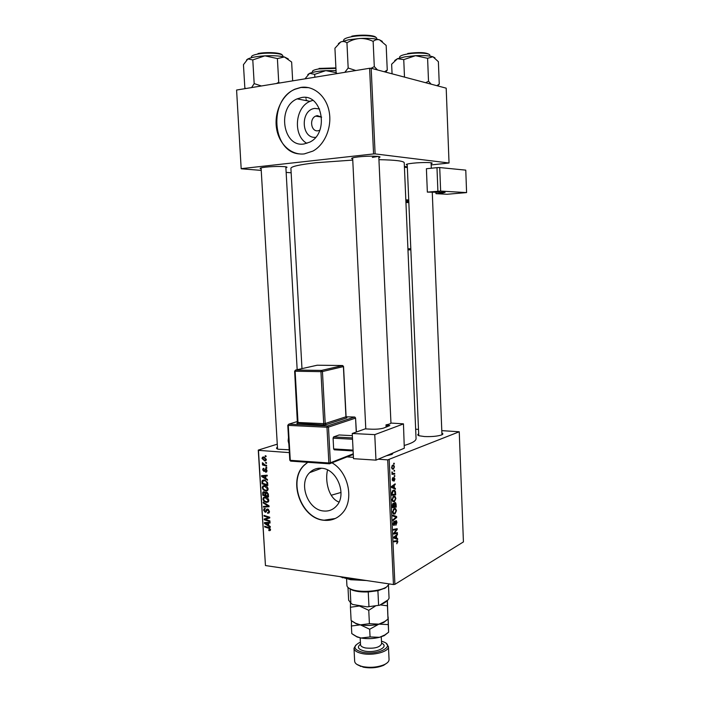 <?xml version="1.0" encoding="UTF-8"?>
<svg xmlns="http://www.w3.org/2000/svg" width="703" height="703" viewBox="0 0 703 703"><rect width="100%" height="100%" fill="white"/><g stroke="black" fill="none" stroke-linecap="round" stroke-linejoin="round"><path stroke-width="1.05" d="M315.594 137.331C301.051 138.79 300.181 109.861 314.795 108.42L319.601 108.965M321.649 117.129L317.255 115.617L315.665 116.1C308.995 118.886 311.139 132.059 318.046 130.776L319.786 130.231M301.508 97.559L297.132 98.877C276.683 107.146 282.914 147.7 303.995 143.983L309.742 142.138C329.531 132.99 322.194 93.095 301.508 97.559M312.853 100.353L310.041 101.337C294.847 107.427 292.843 135.67 306.86 143.35M300.717 87.436L294.891 89.176C282.175 94.791 274.1 112.172 276.481 127.981C278.748 143.834 291.042 155.486 304.285 153.904L312.932 151.083C324.865 144.625 332.185 127.111 329.145 111.522C326.21 95.889 313.503 85.3 300.717 87.436M308.705 87.647L300.963 87.48L295.137 89.219C268.256 99.703 272.061 152.34 299.557 153.931M339.013 502.065C328.406 498.304 324.848 480.325 327.563 469.955M323.714 511.002C307.773 510.062 298.072 483.4 309.671 472.636C312.897 469.402 316.816 467.934 321.412 468.233C337.036 468.593 347.484 494.921 336.35 506.125C332.914 509.833 328.705 511.459 323.714 511.002M307.712 462.293L304.144 465.201C287.404 480.492 301.069 518.744 323.978 520.273C331.245 520.985 337.361 518.603 342.343 513.146C354.444 500.395 348.644 472.144 331.992 462.811M307.809 462.302L304.381 465.122C287.641 480.404 301.297 518.647 324.206 520.176L335.269 518.506M352.704 158.922L351.887 158.702C350.885 158.131 353.047 157.525 358.372 156.892C368.284 155.741 382.494 156.031 379.646 157.296L378.847 157.604M261.147 168.817L260.338 168.606C259.486 168.14 261.208 167.657 265.497 167.156C274.636 166.084 289.372 166.347 286.675 167.499L285.893 167.78M407.239 164.977L406.457 164.783C405.649 164.291 407.845 163.755 413.039 163.184C422.037 162.208 434.217 162.349 431.906 163.377L431.132 163.658M441.888 433.066C443.321 433.646 443.206 434.287 441.546 434.964C437.38 436.282 431.704 436.809 424.498 436.545L419.164 435.781C417.477 435.219 417.31 434.595 418.68 433.909M289.197 449.797L278.089 449.226C276.217 448.663 276.007 447.996 277.448 447.205M378.943 159.678C395.314 159.976 403.75 161.005 404.234 162.762L416.062 438.602C416.071 440.886 412.186 443.162 404.41 445.421M352.757 160.091L316.113 162.718C299.575 164.625 291.174 166.488 290.901 168.307L301.974 368.618M331.201 495.264L341.025 492.434M289.355 452.627L258.458 450.351L265.453 565.555L258.265 450.096L277.263 444.164M389.181 459.744L394.91 584.351L393.452 584.545L387.696 459.885L459.244 431.774L441.792 430.64M418.487 429.366L415.658 429.217M393.592 496.213L395.024 496.336L395.877 498.436L394.401 501.722L392.713 501.485L392.054 499.552L393.592 496.213M394.33 487.926L395.376 488.374L395.411 489.209L391.545 487.443L391.501 486.494L395.165 483.822L395.2 484.595L394.207 485.298L394.33 487.926L392.177 487.733M397.845 541.732L396.773 543.788L397.204 541.319L394.04 541.837L394.005 541.064L397.459 540.607L397.845 541.732L397.388 541.679M395.789 520.695L396.395 520.73L396.967 522.443L395.833 525.352L396.545 522.61L395.859 521.441L395.007 524.113L393.662 525.378L393.17 523.84L394.137 521.134L393.601 523.638L394.19 524.64L395.789 520.695M392.819 515.141L396.65 516.52L396.694 517.487L393.065 520.484L393.03 519.71L396.149 517.144L392.854 515.976L392.819 515.141M394.155 508.506L395.604 508.612L396.439 510.668L394.963 513.981L393.46 513.946L392.617 511.863L394.155 508.506M393.698 463.268L394.234 463.233L394.269 464.006L393.733 464.059L393.698 463.268M394.91 584.351L463.426 541.916L459.244 431.774M394.849 502.583L395.534 502.663L396.088 504.156L396.228 507.1L392.476 507.645L392.406 504.692L393.197 503.278L394.146 503.858L394.849 502.583M396.624 538.287L397.661 538.639L397.696 539.465L393.865 538.05L393.829 537.11L397.45 534.139L396.501 535.686L396.624 538.287L393.865 537.953M395.112 533.023L397.388 532.619L397.423 533.384L393.689 534.087L393.654 533.278L396.677 529.535L393.504 530.15L393.469 529.377L397.204 528.691L397.239 529.491L394.225 533.252L395.112 533.023M394.989 478.901L394.119 481.16L394.401 478.198L393.021 480.949L392.177 479.666L392.915 477.548L392.74 480.175L394.128 477.416L394.647 478.866M395.429 491.529L395.666 494.859L391.905 495.325L391.826 492.504L393.232 490.193L394.726 490.334L395.429 491.529L394.84 491.476M392.669 465.149L393.785 465.263L394.445 466.871L393.452 469.156L392.274 469.059L391.615 467.425L392.669 465.149M394.023 470.412L394.559 470.369L394.594 471.133L394.058 471.195L394.023 470.412M393.592 473.4L394.691 473.339L394.726 474.112L391.984 474.358L391.949 473.576L392.52 473.532L391.923 471.968L392.661 473.233L393.592 473.4M394.251 475.615L394.787 475.562L394.822 476.335L394.295 476.397L394.251 475.615M266.736 467.477L266.78 468.198L265.962 467.978L265.919 467.24L266.736 467.477M266.446 462.618L266.49 463.339L265.672 463.119L265.629 462.381L266.446 462.618M268.098 488.91L267.571 490.483L265.787 491.028L263.23 489.842L262.254 487.715L262.817 486.081L264.627 485.58C266.419 485.747 267.571 486.854 268.098 488.91M267.456 479.472L267.5 480.246L261.648 476.52L261.595 475.65L267.202 475.21L267.245 475.931L265.708 476.028L265.857 478.479L267.456 479.472M268.344 494.235L268.502 496.995L262.781 495.246L262.711 492.548L263.933 491.731L265.365 492.821L266.455 492.074L268.344 494.235M269.029 505.809L269.091 506.722L263.502 507.144L263.458 506.432L268.247 506.063L263.247 502.97L263.203 502.197L269.029 505.809M269.363 530.695L268.722 529.842L269.855 529.324L268.739 528.261L264.706 526.951L264.662 526.231L268.836 527.584L270.523 529.456L270.242 530.466L269.363 530.695L270.4 530.247M269.934 520.888L269.978 521.6L264.266 519.763L264.223 519.016L268.889 517.619L264.047 516.116L264.003 515.396L269.715 517.206L269.759 517.953L265.101 519.368L269.934 520.888M387.696 459.885L378.232 459.191M353.433 457.363L347.027 456.888M393.452 584.545L265.453 565.555M270.277 526.521L270.321 527.294L264.486 523.436L264.442 522.566L270.022 522.311L270.066 523.023L268.537 523.067L268.678 525.501L270.277 526.521M269.442 511.389L269.038 512.953L267.65 513.295L267.544 512.575L268.493 512.39L268.774 511.266L267.746 509.772L265.224 512.311L263.616 510.229L264.029 508.796L265.251 508.427L264.275 510.325L265.154 511.599L266.604 509.359L267.65 509.051L269.442 511.389M268.783 500.36L268.265 501.907L266.472 502.46L263.924 501.257L262.948 499.13L263.493 497.522L265.312 497.021C267.105 497.197 268.265 498.313 268.783 500.36M265.708 472.223L265.514 471.493L266.481 470.544L265.787 469.551L263.968 471.441L262.702 469.841L263.063 468.567L263.853 468.312L263.221 469.912L263.836 470.72L265.699 468.822L266.999 470.623L266.613 471.959L265.708 472.223L266.683 471.88M267.694 483.488L267.817 485.536L262.096 483.831L262.008 481.239L262.447 480.386L264.152 479.929L267.491 482.372L267.694 483.488M266.323 459.375L265.892 460.632L264.785 460.957L262.017 458.47L262.43 457.258L263.643 456.924L266.323 459.375M266.613 465.395L266.657 466.124L262.483 464.929L262.439 464.2L263.3 464.455L262.421 462.732L264.943 464.894L266.613 465.395M266.05 455.939L266.086 456.669L265.268 456.449L265.224 455.711L266.05 455.939M369.611 68.27L371.175 68.27L375.112 153.895L373.565 153.931L369.611 68.27L236.586 90.037L241.182 168.782L261.235 170.39M286.156 172.393L291.147 172.797M241.182 168.782L236.586 90.037M375.112 153.895L449.041 163.008L431.176 164.915M407.345 167.323L406.211 167.437M449.041 163.008L446.194 88.165L371.175 68.27M373.565 153.931L241.357 168.641M372.344 157.41L378.082 156.418M393.302 452.846L391.597 454.542L386.263 455.808M392.371 454.191L392.336 453.259M265.189 519.385L264.266 519.763M266.657 518.726L266.622 518.225M269.724 517.276L268.889 517.619M268.388 516.784L267.395 517.197M265.022 515.712L264.047 516.116M269.75 517.76L266.595 518.999M268.985 518.014L265.101 519.368M265.101 523.181L264.486 523.436M270.031 522.443L268.537 523.067M266.27 523.884L268.001 525.027L267.878 523.094L265.084 523.173L266.27 523.884M268.634 524.754L268.001 525.027M266.789 522.461L265.084 523.173M269.697 522.329L267.878 523.094M270.514 529.842L268.845 530.572M270.462 529.06L269.855 529.324M265.646 526.547L264.706 526.951M269.258 512.645L267.65 513.295M269.425 512.056L268.361 512.487M269.398 511.019L268.774 511.266M268.555 509.447L267.746 509.772M266.235 511.907L265.224 512.311M264.293 509.965L263.616 510.229M266.727 510.949L265.637 511.389M269.038 505.958L268.37 506.011M265.857 506.222L263.502 507.144M268.977 505.773L268.247 506.063M263.985 502.68L263.247 502.97M268.458 501.687L266.472 502.46M268.572 501.485L267.878 501.309M264.592 500.993L263.924 501.257M263.616 498.866L262.948 499.13M265.382 497.557L265.558 497.056M264.319 500.738L266.455 501.749L267.711 501.38L268.115 500.237L265.295 497.724L264.003 498.084L263.607 499.218L264.319 500.738M266.419 497.293L265.295 497.724M268.739 500L268.115 500.237M263.818 494.859L262.781 495.246M264.495 491.889L262.711 492.548M266.973 492.214L265.365 492.821M263.405 494.727L265.189 495.272L264.811 492.926L264.003 492.452L263.484 492.61L263.405 494.727M265.831 495.026L265.189 495.272M264.873 492.126L264.003 492.452M265.33 492.733L264.811 492.926M265.857 495.474L267.79 496.063L267.641 494.016L266.481 492.794L265.962 492.926L265.857 495.474M268.432 495.817L267.79 496.063M267.377 492.452L266.481 492.794M268.274 493.778L267.641 494.016M266.727 471.836L265.629 472.214M266.973 470.377L266.481 470.544M266.525 469.296L265.787 469.551M264.644 471.212L263.968 471.441M263.23 469.657L262.702 469.841M265.804 468.839L264.969 469.121M262.333 476.283L261.648 476.52M267.219 475.492L265.708 476.028M267.202 475.246L264.803 475.395M263.432 476.915L265.172 478.022L265.057 476.063L262.245 476.239L263.432 476.915M265.813 477.794L265.172 478.022M264.609 475.413L262.245 476.239M267.21 475.307L265.057 476.063M263.168 483.436L262.096 483.831M264.407 480.421L264.53 479.982M263.01 480.887L262.008 481.239M262.72 483.304L267.105 484.613L267.052 483.69C266.789 481.775 265.822 480.764 264.161 480.65L262.694 481.37L262.72 483.304M267.746 484.376L267.105 484.613M265.339 480.228L264.161 480.65M267.694 483.453L267.052 483.69M267.72 490.307L265.787 491.028M267.861 490.096L267.131 489.912M263.915 489.587L263.23 489.842M262.922 487.469L262.254 487.715M264.706 486.151L264.908 485.624M263.634 489.323L265.769 490.316L267.008 489.956L267.43 488.796L264.609 486.291L263.326 486.652L262.913 487.803L263.634 489.323M265.76 485.87L264.609 486.291M268.054 488.559L267.43 488.796M265.954 460.57L264.785 460.957M262.553 458.294L262.017 458.47M262.535 458.541L264.68 460.237L265.804 459.323L263.678 457.644L262.535 458.541M264.855 457.266L263.678 457.644M266.305 459.164L265.804 459.323M266.463 462.855L265.672 463.119M263.853 464.472L262.483 464.929M262.94 463.005L262.307 463.215M266.753 467.715L265.962 467.978M266.059 456.194L265.268 456.449M393.724 463.962L394.269 464.006M395.613 504.104L396.088 504.156M393.056 506.775L396.228 507.1M392.713 503.717L394.146 503.858M392.88 506.801L394.049 506.635L393.654 504.06L392.432 506.758M392.379 505.439L392.819 505.483M394.488 506.573L395.754 506.388L395.297 503.392L394.049 506.529M393.961 504.903L394.418 504.947M395.991 510.615L396.439 510.668M393.302 513.805L394.963 513.981M393.539 513.032L394.945 513.208L396 510.817L395.394 509.376L394.146 509.288L393.056 511.67L393.539 513.032L392.801 512.953M392.608 511.626L393.056 511.67M393.32 509.2L394.146 509.288M393.381 516.169L396.65 516.52M395.798 517.39L396.694 517.487M396.527 522.391L396.967 522.443M395.886 521.424L395.183 521.354L395.859 521.441M395.033 521.74L395.543 521.802M394.532 524.06L395.007 524.113M393.601 525.326L394.242 525.396M393.566 521.767L394.295 521.846M393.539 521.811L394.207 521.881M393.162 523.594L393.601 523.638M394.418 538.252L397.661 538.639M396.641 534.807L397.485 534.904M395.684 535.589L396.501 535.686M395.033 537.672L396.176 538.094L396.079 536.02L394.26 537.47L395.033 537.672L393.847 537.531M393.856 537.821L396.176 538.094M395.271 535.923L396.079 536.02M394.814 533.076L397.423 533.384M394.172 529.245L396.677 529.535M393.478 529.508L395.701 529.763M394.532 529.183L397.239 529.491M394.603 532.057L395.2 532.127M393.724 533.19L394.225 533.252M393.618 478.128L394.198 478.172M392.353 478.242L393.003 478.304M392.23 480.14L392.749 480.184L392.23 480.14M393.153 488.172L395.376 488.374M394.225 484.508L395.2 484.595M393.267 485.211L394.207 485.298M392.731 487.17L393.873 487.697L393.777 485.597L391.94 486.889L392.731 487.17L391.527 487.056M391.676 487.495L393.873 487.697M392.845 485.518L393.777 485.597M395.112 492.636L395.569 492.671M391.914 494.455L395.666 494.859M392.318 494.49L395.2 494.139L394.506 491.072L393.241 490.975L391.87 494.446M392.379 490.896L393.241 490.975M395.429 498.392L395.877 498.436M392.792 501.564L394.401 501.722M392.977 500.747L394.383 500.94L395.446 498.576L394.822 497.109L393.583 497.003L392.485 499.367L392.977 500.747L392.248 500.677M392.046 499.323L392.485 499.367M392.74 496.924L393.583 497.003M391.958 467.319L392.388 468.312L393.381 468.4L394.111 467.003L393.671 466.045L392.705 465.922L391.615 467.293M391.923 465.869L392.705 465.922M394.049 471.089L394.594 471.133M391.966 473.892L394.726 474.112M391.905 472.056L392.362 472.091M391.852 472.486L392.292 472.521M394.286 476.291L394.822 476.335M366.307 580.52L350.639 579.72L339.47 576.539M340.595 576.706L350.068 579.061L362.344 579.931M382.318 41.38L379.558 39.843C375.033 38.533 368.469 38.076 359.866 38.48L348.626 39.763L340.691 41.987C342.809 41.152 344.892 41.433 346.948 42.821C350.911 40.343 355.217 38.893 359.866 38.48C364.479 38.366 368.899 39.333 373.144 41.38C375.13 39.772 377.265 39.263 379.558 39.843L386.167 45.431L387.256 70.098L384.4 71.776M377.476 69.94L374.295 66.609L371.158 68.27M374.295 66.609L373.144 41.38M355.832 70.528L348.17 68.024L346.948 42.821M348.17 68.024L344.795 72.33M337.299 73.56L336.157 72.866L334.927 48.243L340.691 41.987L338.371 43.648M336.157 72.866L336.842 73.63M385.745 72.128L387.256 70.098M434.955 57.892L432.916 56.758C429.138 55.678 423.347 55.317 415.535 55.686L405.148 56.794L397.494 58.692L403.75 59.614L415.535 55.686L427.6 58.314L432.916 56.758L438.382 61.671L439.252 84.105L436.871 85.687M431.141 84.167L428.514 81.214L425.658 82.717M428.514 81.214L427.6 58.314M404.489 77.102L403.75 59.614M392.063 73.806L391.641 64.21L397.494 58.692L394.708 60.52M437.732 85.915L439.252 84.105M261.411 85.977L254.178 83.622L251.604 87.576M292.668 80.863L291.64 62.04L284.407 56.961C279.504 55.836 272.992 55.467 264.89 55.845L277.395 58.569L284.407 56.961L288.23 58.885M279.451 83.024L278.722 82.295L277.395 58.569M278.722 82.295L276.507 83.508M252.79 59.913L264.89 55.845C256.867 56.345 251.191 57.382 247.869 58.955L252.79 59.913L254.178 83.622M245.751 88.534L244.837 87.857L243.449 64.667L247.869 58.955L246.516 59.975M244.837 87.857L245.584 88.569M314.839 77.233L314.689 74.351L325.797 70.634L336.148 72.664M304.97 78.85L309.61 73.332L314.689 74.351M306.007 98.429L305.963 97.541M306.069 99.624L307.273 100.81M311.06 100.872L310.014 101.329L297.132 98.877M336.043 70.608L325.797 70.634C318.433 71.091 313.037 71.987 309.61 73.332L307.791 74.58M346.579 578.973L346.913 585.432C347.027 587.014 348.618 588.367 351.685 589.492C359.664 592.55 377.274 591.689 384.945 587.866L386.545 587.014L389.295 583.929M385.745 587.831L377.906 590.687L368.24 591.935L364.611 591.372M351.122 589.281L348.811 588.103M368.943 606.214L368.24 591.935C361.86 592.172 356.606 591.592 352.493 590.195L350.156 589.132L350.876 603.253L352.66 604.475L367.221 606.874L379.673 605.221L367.221 606.874M377.906 590.687L378.592 604.94M388.469 585.45L389.067 598.262L388.118 599.835L379.673 605.221M348.644 600.09L350.876 603.253M360.411 642.252L358.917 642.902C352.625 646.769 353.908 649.906 362.766 652.314C378.196 655.627 396.061 645.96 383.056 641.716L381.474 641.206M386.386 643.649L388.451 646.637C389.26 651.611 373.249 655.952 362.309 653.597C357.054 652.481 354.286 650.723 353.996 648.324L355.753 645.169M387.142 662.903L383.653 665.302C377.573 667.806 370.859 668.448 363.513 667.226L356.887 664.397M353.996 648.324L354.655 661.207C354.804 663.07 356.535 664.607 359.839 665.82L362.968 666.664C370.753 667.947 377.871 667.261 384.313 664.625C387.494 663.096 389.075 661.4 389.058 659.528L388.451 646.637M387.353 600.318L388.003 619.079L387.212 600.406M388.003 619.079L384.594 621.593L378.882 624.141L369.409 623.693L368.75 610.292L375.226 606.179M380.182 604.896L387.379 605.81M369.409 623.693L360.349 624.853L355.63 623.271L351.113 620.503L350.428 607.251L359.4 605.986L368.75 610.292M350.507 603.007L350.428 607.251M387.74 619.299L383.759 622.463L378.882 624.141C372.66 625.591 366.483 625.828 360.349 624.853L356.263 623.807L352.15 621.224M364.998 606.504L354.848 604.835M386.852 600.634C386.026 602.058 384.058 603.315 380.964 604.404M351.491 620.775L351.395 626.004L360.349 624.853L369.681 629.255L378.882 624.141L388.258 624.589L388.135 616.935L388.618 632.19L384.884 634.932L379.515 637.313C373.302 638.799 367.133 639.036 361.008 638.016L357.159 637.015L352.932 634.414M388.249 632.498L384.154 635.697L379.515 637.313L370.059 636.936L361.008 638.016L356.623 636.558L351.975 633.737M351.781 633.605L351.395 626.004M370.059 636.936L369.681 629.255M388.618 632.19L388.258 624.589M435.913 192.112L435.974 193.677L447.046 194.265L466.59 192.596L465.773 170.135L439.726 167.56L440.64 191.084L466.59 192.596M435.974 193.677L441.941 193.158L441.906 192.174M440.64 191.084L427.354 192.112L445.087 192.35L441.941 193.158M437.899 191.181L436.976 167.648L426.405 168.738L427.354 192.112M436.976 167.648L439.726 167.56M353.504 458.681L352.238 433.496L374.761 434.639L375.973 460.14L353.504 458.681M403.46 423.839L404.304 448.215L403.46 423.839L390.93 423.065C390.666 423.716 389.023 424.313 386 424.858L389.822 425.579L383.671 428.065C380.718 428.953 376.782 429.331 371.861 429.208L365.173 428.883L352.238 433.496M403.232 424.006L374.761 434.639M404.304 448.215L375.973 460.14M386 424.858L386.105 427.169M353.117 450.939L334.259 449.797L333.644 448.927L333.081 438.18L333.582 436.915L339.11 434.972L352.352 435.658M333.644 448.927L353.073 450.105M352.528 439.234L333.081 438.18M333.582 436.915L352.467 437.916M268.326 522.391L266.481 523.164M269.565 527.9L268.739 528.261M268.397 509.324L266.147 510.229M267.817 505.053L267.061 505.352M263.326 493.251L262.676 493.497M265.76 493.866L265.119 494.112M268.353 494.481L267.711 494.727M265.312 469.832L264.495 470.114M266.05 475.342L263.643 476.186M262.641 481.88L261.991 482.117M394.761 523.006L395.235 523.058M394.295 541.002L396.685 541.292M394.348 536.688L395.165 536.784M391.914 486.195L392.854 486.283M391.817 493.321L392.265 493.365M376.764 39.175L376.729 38.498C377.151 35.818 361.799 34.719 351.465 36.758C346.351 37.76 343.741 38.92 343.626 40.256L343.662 40.915M351.79 36.169C361.07 34.35 374.954 35.124 375.912 37.461M429.867 56.091L429.832 55.221C430.201 53.059 416.967 52.303 407.503 53.99C402.406 54.904 399.779 55.95 399.629 57.119L399.664 57.98M407.766 53.454C418.935 52.04 426.053 52.347 429.138 54.395M282.826 56.618L282.782 55.809C283.212 53.314 267.272 52.18 257.676 54.087C253.572 54.887 251.498 55.818 251.446 56.873L251.489 57.672M258.019 53.533C266.745 51.802 281.305 52.655 282.026 54.896M335.929 68.367L318.784 68.929C314.619 69.676 312.484 70.52 312.404 71.478L312.448 72.418M319.074 68.419L335.911 67.919M360.182 637.858L360.534 644.783C360.718 646.25 362.423 647.314 365.648 647.99C374.541 648.79 379.857 647.384 381.597 643.755L381.263 636.813M381.571 643.14C389.954 646.786 375.894 653.5 364.567 651.057C358.091 649.405 356.737 647.111 360.507 644.185M408.777 201.04L405.868 200.926M405.895 201.436L408.795 201.55M404.392 166.444L407.318 166.725M407.353 167.542L404.427 167.27M405.824 199.845L408.733 199.96M408.847 202.613L405.939 202.508M407.925 248.836L410.807 248.721M407.977 249.952L410.851 249.802M410.851 249.688L407.968 249.811M288.617 439.639L288.766 442.31M297.457 421.492L288.81 424.146L327.484 425.965L354.602 417.037L345.946 416.8L343.407 366.588L322.449 371.536L325.208 423.514L345.946 416.8L346.913 417.872L346.184 417.459M346.913 417.872L326.201 424.638L325.208 423.514L323.714 423.654L320.946 371.65L295.128 371.237L298.002 422.477L323.714 423.654L323.195 424.92L326.201 424.638M323.195 424.92L296.833 423.268M387.037 426.826L386.949 424.902M329.224 463.795L290.752 461.124M356.263 432.064L355.569 418.109L328.486 427.099L330.366 462.802L328.863 462.961L326.974 427.239L288.274 425.385L290.269 460.316L328.863 462.961L329.487 463.813L353.293 454.419M287.791 425.271L288.81 424.146L287.791 425.271L289.785 460.166L290.611 461.115L329.189 463.769L330.366 462.802L353.257 453.804M343.389 366.474L342.44 365.525L317.22 365.217L295.655 370.033L321.456 370.428L342.633 365.551M316.877 365.288L317.352 365.217M294.636 371.166L295.655 370.033L294.636 371.166L297.404 423.048M321.456 370.428L320.946 371.65L322.449 371.536L321.456 370.428M345.938 416.624L346.148 417.406M297.474 423.716L298.002 422.477L297.51 422.354M354.874 417.09L355.569 418.109L354.848 417.081M327.484 425.965L326.974 427.239L328.486 427.099L327.484 425.965M355.551 417.942L356.395 432.011M289.785 460.166L290.919 461.159M321.631 117.111L315.665 116.1M309.671 472.636L321.526 468.242M352.616 157.859L351.887 158.702M260.945 167.903L260.338 168.606M407.019 164.142L406.457 164.783M431.299 162.806L431.906 163.377M285.998 166.857L286.675 167.499M378.847 156.532L379.646 157.296M269.706 529.834L270.523 529.482M268.493 512.39L269.425 512.012M264.029 508.796L265.005 508.401M265.567 511.468L266.701 511.019M266.604 509.359L267.404 509.042M263.493 497.522L264.855 497.003M264.987 497.715L266.244 497.232M267.711 501.38L268.748 500.975M263.01 492.003L263.748 491.722M265.646 492.32L266.323 492.074M263.924 492.443L264.846 492.1M266.34 492.785L267.325 492.416M266.252 471.3L266.999 471.045M263.063 468.567L263.827 468.303M265.049 469.042L265.69 468.822M262.447 480.386L263.748 479.921M263.818 480.632L265.154 480.149M262.817 486.081L264.231 485.571M264.337 486.283L265.62 485.817M267.008 489.956L268.054 489.56M262.43 457.258L263.493 456.915M263.511 457.635L264.776 457.222M265.558 460.008L266.314 459.753M393.812 503.304L393.258 503.251M395.534 502.663L394.831 502.592M395.604 508.612L394.225 508.471M393.706 513.19L392.854 513.102M394.225 509.253L393.355 509.165M393.9 524.631L393.249 524.561M396.395 520.73L395.842 520.668M396.8 541.275L394.409 540.976M397.459 540.607L396.677 540.519M394.726 490.334L393.223 490.193M393.293 490.958L392.397 490.87M395.024 496.336L393.618 496.204M393.153 500.914L392.3 500.826M393.618 496.986L392.757 496.907M393.785 465.263L392.626 465.175M392.388 468.312L391.747 468.268M392.661 473.233L392.098 473.181M342.449 577.813L341.632 577.084M384.963 71.926L385.516 71.275M390.956 423.065L378.794 156.523M365.788 428.918L352.651 157.85M431.097 162.771L431.317 168.237M432.275 192.376L441.959 434.788M407.204 164.08L418.76 435.64M261.085 167.859L277.553 449.05M285.84 166.822L297.167 369.699M384.216 588.639L384.945 587.866M352.493 590.195L351.685 589.492M347.985 587.453L348.644 600.309M383.653 665.302L384.313 664.625M356.263 623.807L355.63 623.271M383.759 622.463L384.594 621.593M384.154 635.697L384.884 634.932M357.159 637.015L356.623 636.558M360.56 666.435L359.839 665.82M407.96 249.697L410.842 249.583M405.895 201.55L408.803 201.664M405.868 200.812L408.768 200.926M288.494 437.486L288.133 440.878L288.854 443.918M346.087 416.703L343.547 366.527L342.73 365.586"/></g></svg>
